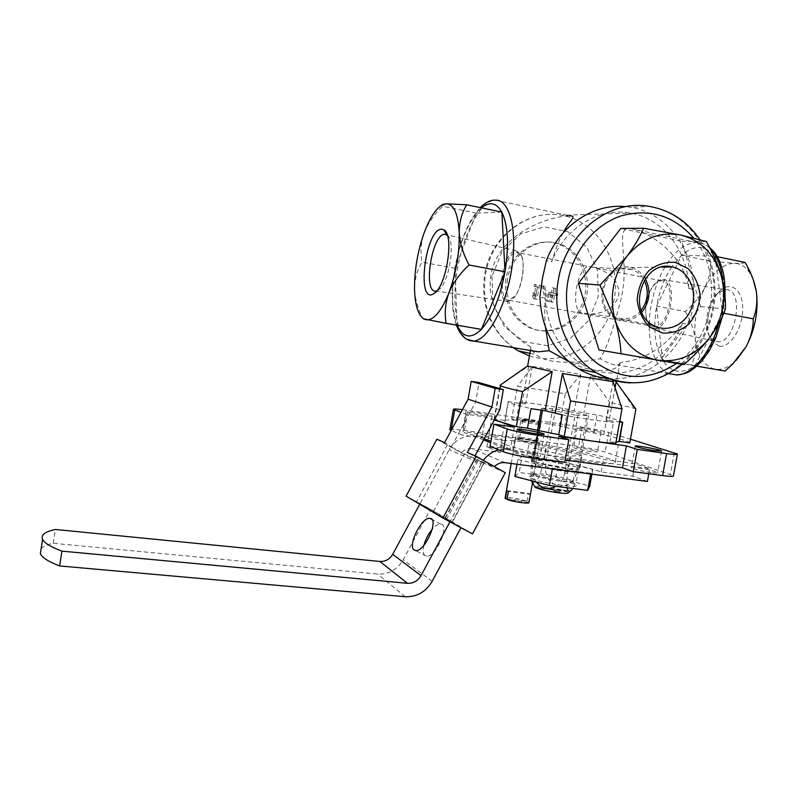 <?xml version="1.0" encoding="UTF-8"?>
<svg xmlns="http://www.w3.org/2000/svg" width="797" height="797" viewBox="0 0 797 797"><rect width="100%" height="100%" fill="white"/><g stroke="black" fill="none" stroke-linecap="round" stroke-linejoin="round"><path stroke-width="0.6" stroke-dasharray="3.98 2.99" d="M536.132 487.615L566.049 491.37C559.006 488.372 535.574 484.636 534.458 486.349M568.042 492.984L566.797 491.689L552.371 489.876L558.089 492.367M575.055 415.068L541.442 408.243L555.559 408.861L588.515 415.516L575.055 415.068L564.694 472.92C563.559 478.798 560.6 483.271 555.838 486.319M562.293 414.868C584.052 418.764 601.087 421.304 613.401 422.48L606.039 420.338L619.668 421.882M494.529 419.591L494.14 418.883L504.919 420.437L508.237 401.598L508.287 402.246L512.82 404.059L530.971 408.622M508.237 401.598L522.005 403.671L525.661 403.77L519.584 401.927C532.047 403.252 548.087 405.673 567.713 409.19L574.209 411.083L597.023 414.968C611.737 418.176 620.235 420.517 622.487 421.972L622.736 422.34M555.688 295.627L556.027 293.685L553.148 293.157L554.035 288.155L552.281 287.827L551.394 292.828L548.505 292.29L548.157 294.232L549.82 301.714L551.574 302.033L552.799 295.099L557.412 295.807L557.751 293.864L554.861 293.326L555.758 288.315L553.995 287.986L553.108 292.997L550.209 292.459L549.86 294.412L551.524 301.914L553.287 302.232L554.523 295.279L557.412 295.807M550.568 297.49L551.046 294.77L549.92 294.561L550.568 297.49L552.281 297.67L552.759 294.95L551.046 294.77M516.785 252.35L521.079 255.688C525.861 263.737 522.224 287.548 514.872 296.335L508.386 300.28C496.332 299.881 504.362 251.991 516.446 252.36L516.785 252.35M653.66 326.581L654.556 326.631C669.54 327.657 676.892 279.478 661.56 280.793C657.894 280.962 654.457 283.662 651.269 288.893C645.988 298.865 644.474 308.798 646.716 318.7C648.15 323.403 650.462 326.033 653.66 326.581M582.647 313.729L580.634 312.743C569.197 305.63 579.28 261.247 591.005 266.895L593.924 267.433C611.279 272.504 619.558 281.849 618.761 295.488C614.457 308.539 603.229 314.725 585.078 314.048L582.647 313.729M494.279 420.039L485.542 416.97L466.066 414.141L461.005 412.318M466.066 414.141L462.409 435.142L451.132 430.569M462.439 409.658L582.109 427.102C593.177 428.806 602.034 430.599 608.679 432.482L630.447 439.197M449.916 429.493C451.222 429.025 455.495 429.284 462.728 430.27L578.632 446.499C589.7 448.153 598.537 450.006 605.142 452.048L673.445 475.719M504.919 420.437C506.055 419.84 509.861 419.81 516.336 420.348L511.734 418.794L539.4 422.171C538.812 421.324 521.527 418.365 522.872 419.342L528.242 420.786L559.534 425.747L564.465 427.341L603.877 434.763C618.841 438.33 627.468 441.04 629.75 442.893L629.769 442.903M615.991 442.196L609.874 441.996L615.683 443.869M484.636 415.735C475.59 414.31 469.931 413.075 467.68 412.039C465.607 410.555 491.231 414.858 492.197 416.154L484.636 415.735M594.622 431.715C585.406 430.25 579.588 428.975 577.167 427.899C575.295 426.515 600.261 430.878 601.058 432.074L594.622 431.715M558.807 436.308L554.822 458.654L565.143 460.048M554.822 458.654L564.724 462.429M490.055 446.33L510.449 449.11L490.922 441.408M484.207 438.758L481.886 437.842L462.409 435.142M518.439 439.426C522.812 441.159 540.964 443.839 537.278 442.205C534.907 440.88 518.1 438.011 517.612 438.848L518.439 439.426C522.384 441 539.101 443.61 537.586 442.415C536.909 441.189 516.028 437.623 517.612 438.998L518.439 439.426M481.019 436.367C471.973 434.973 466.335 433.688 464.103 432.502C462.091 430.759 487.694 435.032 488.611 436.587C488.82 437.145 486.29 437.065 481.019 436.367M591.035 451.65C581.82 450.215 576.022 448.89 573.631 447.665C571.798 446.041 596.744 450.415 597.501 451.849L591.035 451.65M651.059 472.541C640.758 470.947 634.193 469.403 631.354 467.909C629.261 465.986 656.728 470.907 657.645 472.621C657.894 473.169 655.702 473.139 651.059 472.541M532.316 456.512C522.224 454.967 515.858 453.473 513.208 452.029C510.877 449.936 539.031 454.708 540.167 456.601C540.456 457.249 537.845 457.219 532.316 456.512M505.657 444.686C516.077 448.801 545.686 455.525 572.575 459.749C601.556 464.053 615.772 464.81 615.244 462.021C610.273 454.439 492.666 434.126 501.233 442.325L505.657 444.686M559.534 425.747L565.242 393.728L517.462 386.296L511.734 418.794M494.14 418.883L500.038 385.26M603.877 434.763L609.735 402.276L634.282 408.363L635.886 409.09L629.75 442.893M565.242 393.728L580.794 374.321L532.257 366.441L517.462 386.296M504.332 382.211L528.65 366.072L527.654 366.052M608.529 378.545C641.535 381.643 674.68 358.271 687.283 324.16C693.041 313.201 695.153 301.645 693.629 289.47L688.777 288.524C684.304 254.741 648.041 230.104 628.156 228.121C615.005 230.841 630.307 262.034 620.873 299.602C612.993 330.386 606.069 350.072 600.091 358.67C607.962 363.213 613.74 365.335 617.416 365.026L619.757 363.781L616.539 381.663L590.487 376.104L609.735 402.276M516.336 420.348L519.584 401.927M564.465 427.341L567.713 409.19M593.725 433.289L597.023 414.968M609.874 441.996L613.401 422.48M619.757 363.781L620.225 362.615C645.381 359.766 666.113 346.655 682.431 323.273L687.283 324.16M538.304 351.826C533.731 351.806 531.181 350.919 530.653 349.146L530.862 347.024C531.041 349.335 532.874 351.885 536.361 354.675C547.36 364.847 579.588 363.243 600.091 358.67M530.862 347.024C508.327 334.272 485.662 307.094 490.962 275.234C497.228 235.215 546.662 216.346 569.676 215.818L495.326 200.177C480.691 200.505 463.376 233.411 457.498 268.958C451.799 300.927 455.615 332.17 467.032 339.343M563.24 232.764C559.175 239.847 555.32 249.511 551.654 261.755L546.353 260.719M688.777 288.524C688.708 251.972 663.592 218.498 630.566 213.078C599.364 206.961 564.764 227.822 551.654 261.755M620.225 362.615C619.857 371.482 593.406 375.158 568.819 361.529L582.149 364.349C559.424 350.062 547.121 327.965 545.238 298.058C544.481 309.445 544.57 319.268 545.507 327.527M582.149 364.349C617.874 386.246 666.87 365.195 682.431 323.273M545.238 298.058L539.928 297.082M683.746 364.647L660.125 360.354L700.623 306.596L681.804 241.252L620.783 228.45M725.439 309.037L700.623 306.596M706.291 241.481L681.804 241.252M598.985 349.913L660.125 360.354M501.861 212.072L476.397 213.128L455.097 268.33L457.02 324.887L423.257 319.109C417.967 309.156 415.058 299.074 414.53 288.853C414.699 278.91 417.2 270.004 422.031 262.123C420.149 252.699 420.846 242.965 424.114 232.933C428.049 223.16 434.235 214.244 442.674 206.204L442.684 204.421M457.02 324.887L481.398 329.38M662.456 359.935L656.618 306.227C652.942 328.354 654.885 346.257 662.456 359.935L662.516 360.025C670.805 372.737 681.574 374.68 694.795 365.853L662.516 360.025M671.672 266.965C664.459 278.123 659.448 291.154 656.648 306.068L681.515 255.329L671.771 266.826M681.594 255.249L714.919 256.226C705.315 244.928 694.207 244.599 681.594 255.249L681.515 255.329M714.979 256.305L722.5 312.912C726.436 288.325 723.925 269.456 714.979 256.305L714.919 256.226M722.471 313.082L694.884 365.783C708.164 355.083 717.36 337.51 722.471 313.082L722.5 312.912M693.629 289.47C694.127 249.571 666.651 212.689 630.447 207.24L625.834 206.642M505.876 279.139C503.395 301.067 510.867 317.047 528.311 327.089C549.302 337.579 576.101 324.299 583.543 300.28C591.424 276.41 577.825 248.475 555.18 243.145C533.801 237.297 509.632 254.701 505.876 279.139M745.155 262.482C743.95 263.199 740.423 263.468 734.565 263.289L710.705 261.237C710.964 270.133 708.961 279.07 704.707 288.026C699.945 296.743 693.48 304.584 685.31 311.527L656.618 306.148M685.31 311.527C690.531 320.484 693.868 329.719 695.323 339.233C696.179 348.538 694.964 357.136 691.676 365.006L662.466 360.015M710.705 261.237L681.545 255.249M717.27 256.704L714.969 256.226M723.756 313.241L722.51 313.002M696.777 366.192L694.845 365.863M691.676 365.006L725.091 371.033M455.097 268.33L422.031 262.123M476.397 213.128L442.674 206.204M424.074 319.378L423.257 319.109M753.245 279.627L749.06 271.837C745.016 266.387 740.184 263.538 734.565 263.289C723.188 263.668 713.235 271.916 704.707 288.026C696.688 304.603 693.559 321.679 695.323 339.233C697.724 356.438 704.299 366.411 715.048 369.16C721.703 370.276 728.498 367.596 735.432 361.121L736.398 360.164M719.293 346.147C729.843 348.12 742.535 328.733 742.714 309.555C743.183 290.287 731.168 280.634 720.498 290.497C707.925 300.917 703.263 331.462 712.628 342.052L719.293 346.147M613.013 381.663L606.039 420.338M615.095 387.412L609.167 420.308M590.487 376.104L583.872 412.985M580.794 374.321L574.209 411.083M532.257 366.441L525.661 403.77M528.65 366.072L522.005 403.671M514.334 427.092L510.449 449.11M485.542 416.97L481.886 437.842M716.662 341.654L717.589 341.734C736.348 343.696 744.846 287.986 725.539 289.69L717.738 293.186C706.8 302.232 702.725 328.952 710.874 338.127L716.662 341.654M654.088 328.035L654.885 328.095C670.905 329.599 678.815 277.784 662.287 279.588C658.452 279.857 654.875 282.716 651.557 288.165C645.978 298.706 644.374 309.216 646.746 319.687C648.26 324.668 650.711 327.447 654.088 328.035M447.306 235.175C455.944 240.764 448.95 283.921 438.44 289.969L436.856 290.805M516.297 250.806L520.839 254.323C525.9 262.831 522.045 288.086 514.264 297.381L508.297 301.555C494.519 303.796 502.688 250.228 516.048 250.806L516.297 250.806M641.824 312.225C633.575 320.653 624.42 322.536 614.348 317.873C590.129 306.387 604.415 260.868 630.178 267.473L630.467 267.533C636.793 269.007 641.734 272.713 645.301 278.651M641.117 310.461C633.904 318.451 625.595 320.723 616.191 317.286C591.603 308.15 604.146 262.482 629.5 268.908L631.513 269.416C637.022 271.209 641.256 274.826 644.235 280.265M537.487 287.079L539.131 287.378L539.469 285.426L534.408 284.479L534.06 286.432L535.714 286.741L534.09 295.956L532.924 292.858L532.436 295.657L533.591 298.745L535.365 299.074L537.487 287.079L539.131 287.378M540.814 287.538L541.163 285.575L536.082 284.629L535.733 286.591L537.387 286.9L535.753 296.135L534.598 293.037L534.1 295.836L535.265 298.935L537.039 299.264L539.161 287.229M537.039 299.264L535.365 299.074M535.265 298.935L533.591 298.745M534.1 295.836L532.436 295.657M534.598 293.037L532.924 292.858M535.753 296.135L534.09 295.956M537.387 286.9L535.714 286.741M535.733 286.591L534.06 286.432M536.082 284.629L534.408 284.479M541.163 285.575L539.469 285.426M545.666 300.957L548.804 301.415L544.779 286.262L543.335 285.984L541.641 285.834L545.666 300.957L548.804 301.415M543.335 285.984L547.37 301.146M544.779 286.262L541.641 285.834M554.523 295.279L552.799 295.099M553.287 302.232L551.574 302.033M551.524 301.914L549.82 301.714M549.86 294.412L548.157 294.232M550.209 292.459L548.505 292.29M553.108 292.997L551.394 292.828M553.995 287.986L552.281 287.827M555.758 288.315L554.035 288.155M554.861 293.326L553.148 293.157M557.751 293.864L556.027 293.685M543.086 286.103L547.111 301.216M507.48 279.269C504.989 301.266 512.481 317.296 529.955 327.358C551.006 337.888 577.865 324.558 585.337 300.469C593.237 276.539 579.608 248.515 556.904 243.165C535.484 237.307 511.256 254.761 507.48 279.269M552.759 294.95L549.92 294.561M551.624 294.741L552.281 297.67M520.331 437.912C523.609 439.207 537.407 441.369 536.162 440.392L535.903 440.223C533.96 439.137 520.033 436.756 519.644 437.443L520.331 437.912M532.386 482.643C536.58 483.361 540.057 477.204 542.817 464.193L552.739 408.433M537.497 430.48L531.31 465.348L530.742 478.429L531.29 480.721M541.113 410.136L541.442 408.243M555.559 408.861L545.636 464.571C544.431 475.191 548.525 482.404 557.91 486.22C567.982 486.818 574.338 481.876 576.968 471.396L587.07 415.098M567.085 487.744C566.408 484.008 566.587 479.186 567.613 473.308L577.964 415.496M588.515 415.516L578.393 471.944C577.118 478.798 575.235 484.297 572.744 488.461M536.242 482.036C532.874 477.174 531.669 471.794 532.645 465.896L538.882 430.778M542.508 410.345L542.807 408.662M566.049 491.37L566.896 490.623L567.643 490.942L566.797 491.689M557.82 492.735L550.847 489.687L536.281 487.854M535.016 486.608L566.896 490.623M567.643 490.942L552.52 489.039L552.371 489.876M552.52 489.039L559.863 492.227M558.318 492.038L550.996 488.85L550.847 489.687M550.996 488.85L535.723 486.927M483.58 439.914L474.095 436.148C464.87 435.252 457.189 438.768 451.062 446.718L444.626 442.594M494.409 466.584L483.052 460.736L481.139 463.834L449.259 449.618L451.062 446.718L461.523 452.576L477.114 459.461L445.085 518.06L430.41 509.363L419.999 503.774L419.74 504.252M445.085 518.06L452.168 521.856L483.719 463.167L476.736 459.241M483.719 463.167L464.123 454.499L436.886 439.227M452.168 521.856L433.698 510.927L464.123 454.499M483.331 460.357L479.236 458.594L446.37 519.664L461.035 527.514L445.384 518.239L452.477 522.035L484.048 463.306L477.443 459.6L494.08 466.932M481.139 463.834L449.946 521.816M447.446 444.686L416.512 501.911L419.999 503.774L449.259 449.618M474.095 436.148L502.499 440.093L488.94 434.883L514.812 438.499L528.929 443.76C554.911 447.316 588.893 454.4 603.439 459.391L635.01 463.724L649.704 468.766L507.41 449.388L490.683 442.743M505.069 462.668L471.924 448.621L500.327 452.447L502.499 440.093M471.924 448.621C467.959 448.203 464.492 449.518 461.523 452.576M41.125 548.655C43.168 546.423 47.202 544.63 53.24 543.275L377.738 574.079C388.737 574.507 397.225 569.735 403.222 559.763L430.41 509.363M53.24 543.275L55.421 529.477M498.743 449.857L507.41 449.388M648.798 473.747L649.704 468.766M423.954 545.228C422.699 550.538 423.068 554.005 425.05 555.639L426.355 556.147C435.511 558.259 450.514 524.556 440.711 524.077C438.31 523.858 435.491 525.582 432.253 529.248M477.064 459.391L445.384 518.239M647.393 481.468L632.748 476.148L601.167 471.954C586.682 466.683 552.739 459.47 526.757 456.014L512.7 450.454L486.828 446.938L500.327 452.447M531.27 461.204L544.301 460.008L579.837 467.69L567.633 469.124L531.27 461.204L533.522 448.512L546.493 447.655L582.089 455.187L569.935 456.273L533.522 448.512M486.828 446.938L488.94 434.883M512.7 450.454L514.812 438.499M526.757 456.014L528.929 443.76M632.748 476.148L635.01 463.724M601.167 471.954L603.439 459.391M544.301 460.008L546.493 447.655M579.837 467.69L582.089 455.187M567.633 469.124L569.935 456.273M479.236 458.594L467.391 452.507M505.278 472.701L484.048 463.306M472.482 533.88L452.477 522.035M406.091 496.113L433.698 510.927M446.37 519.664L416.512 501.911M451.58 446.499L475.699 401.857L479.067 382.58M499.809 409.788L475.699 401.857M474.613 456.571L475.012 455.834M522.125 456.063L558.787 460.995L592.769 469.413L590.766 473.239L552.48 468.178L517.851 459.411L522.125 456.063L519.216 472.501L555.878 477.254L558.787 460.995M591.912 474.135L592.769 469.413M555.878 477.254L589.78 486.001M590.637 473.976L590.766 473.239M552.351 468.915L552.48 468.178M516.994 464.243L517.851 459.411M514.852 476.387L519.216 472.501M531.609 478.539C542.169 483.44 584.639 489.308 574.996 484.576C568.839 480.79 531.709 474.374 529.696 476.755L531.609 478.539M534.608 461.652C542.966 465.279 577.576 471.007 578.911 468.995C583.145 466.125 522.872 455.715 533.482 461.144L534.608 461.652M535.355 475.52C543.325 479.186 576.131 484.187 573.133 481.298L572.336 480.691C567.125 477.523 535.335 472.033 533.691 474.016L535.355 475.52M537.138 465.498C544.281 468.636 573.651 473.498 574.866 471.744L574.926 471.336C573.491 468.437 532.276 461.324 535.395 464.502L537.138 465.498M507.081 498.852L526.986 501.273C521.437 499.052 506.015 496.75 505.129 498.015M528.999 502.409L506.982 499.43M516.605 439.167C521.318 441.06 541.402 444.198 539.589 442.763C538.772 441.289 513.716 437.005 515.619 438.659L516.605 439.167M528.63 502.05L530.035 494.13L508.386 491.46M526.986 501.273L528.381 493.373L530.035 494.13M521.627 421.384C525.602 422.808 542.319 425.468 540.784 424.422L540.505 424.263C538.234 423.097 521.089 420.158 520.78 420.886L521.627 421.384M523.778 419.68C527.295 420.926 541.761 423.137 538.951 422.002C537.138 421.075 523.31 418.714 523.091 419.282L523.778 419.68M506.792 490.693L528.381 493.373M466.235 410.176L462.728 430.27M582.109 427.102L578.632 446.499M674.362 452.746L670.407 474.295M608.679 432.482L605.142 452.048M664.947 267.055C658.412 278.332 653.819 291.074 651.189 305.291C645.221 336.723 652.982 367.905 669.59 373.763M718.505 324.06C722.411 309.913 723.885 296.155 722.949 282.786M709.988 248.295C706.022 244.579 701.609 242.667 696.757 242.547C685.31 242.946 674.81 250.935 665.266 266.517M529.447 355.88C564.754 367.835 604.754 341.893 613.451 302.8C622.826 263.887 598.487 221.446 561.696 215.28C527.963 208.515 491.36 236.52 485.433 274.806C481.478 305.739 490.763 330.028 513.288 347.651M676.533 363.442C714.71 337.49 723.696 273.321 693.609 237.984M455.097 268.41C451.271 291.961 451.919 310.75 457.02 324.797M476.367 213.217C466.524 226.368 459.441 244.709 455.127 268.25M481.508 207.848L476.437 213.128M630.566 382.879C671.223 384.194 708.623 347.123 713.474 302.262C718.824 257.451 690.272 213.078 649.665 206.463L630.447 207.24M491.978 276.539L492.895 303.368L504.401 326.64L524.008 341.694L547.669 345.709L570.682 338.097L588.654 320.533L598.238 296.434L597.63 270.372L586.861 247.299L567.872 231.728L544.251 226.886L520.66 233.949L501.931 251.683L491.978 276.539M545.636 464.571L542.817 464.193M531.31 465.348L532.645 465.896M578.393 471.944L576.968 471.396M564.694 472.92L567.613 473.308M432.153 581.322L403.222 559.763M405.155 596.724L377.738 574.079M661.56 280.793L516.446 252.36M654.556 326.631L585.078 314.048M581.86 313.47L509.134 300.3M494.449 419.521L499.878 388.607M615.663 381.365L634.282 408.363M615.244 462.021L618.9 441.797M501.233 442.325L508.287 402.246M709.619 247.588C705.574 244.44 701.29 242.756 696.757 242.547L628.156 228.121M668.743 373.624L617.416 365.046M529.905 353.32L536.361 354.685M513.158 347.631C490.145 329.858 480.621 305.57 484.576 274.786C490.404 236.809 527.096 208.645 561.696 215.28L630.566 213.078M456.342 325.096C455.665 324 452.507 311.687 452.437 302.222C452.019 291.572 452.835 280.275 454.858 268.33C458.713 247.827 464.482 231.14 472.163 218.258L480.242 207.589M722.63 315.821L725.041 297.002M682.182 364.388C686.087 361.38 695.691 351.128 701.569 341.315C709.489 327.358 713.973 312.235 715.019 295.956C715.467 273.779 710.426 255.01 699.905 239.638M735.432 361.121L732.592 364.149M749.06 271.837L746.102 264.166M530.394 350.511L530.643 349.146M517.183 429.573L513.208 452.029M544.112 434.395L540.167 456.601M635.279 446.29L631.354 467.909M661.57 451.172L657.645 472.621M577.167 427.899L573.631 447.665M601.058 432.074L597.501 451.849M467.68 412.039L464.103 432.502M492.197 416.154L488.611 436.587M710.874 338.127L712.628 342.052M717.738 293.186L720.498 290.497M654.885 328.095L717.589 341.734M662.287 279.588L725.539 289.69M646.716 318.7L646.746 319.687M651.269 288.893L651.557 288.165M438.44 289.969L435.152 292.599M516.048 250.806L447.187 234.836M508.297 301.555L436.009 291.015M521.079 255.688L520.839 254.323M514.872 296.335L514.264 297.381M614.348 317.873L653.699 325.515M630.467 267.533L661.709 267.105M631.513 269.416L593.924 267.433M616.191 317.286L580.634 312.743M556.904 243.165L555.18 243.145M529.955 327.358L528.311 327.089M519.644 437.443L517.612 438.848M535.903 440.223L537.278 442.205M536.162 440.392L539.4 422.171M519.644 437.563L522.872 419.342M531.589 480.8L530.742 478.429M440.711 524.077L431.765 519.305M426.355 556.147L415.546 550.528M533.691 474.016L529.696 476.755M572.336 480.691L574.996 484.576M573.133 481.298L574.926 471.336M533.621 474.474L535.395 464.502M574.866 471.744L578.911 468.995M536.172 465.059L533.482 461.144M532.476 482.823L539.589 442.763M511.236 463.485L515.619 438.659M537.586 442.415L540.784 424.422M517.612 438.998L520.79 421.005M523.091 419.282L520.78 420.886M538.951 422.002L540.505 424.263"/><path stroke-width="1.2" d="M534.458 486.349L536.132 487.615M558.089 492.367L559.364 492.935C564.286 493.482 567.175 493.502 568.042 492.984L571.051 490.524M564.186 436.537L570.542 400.941L622.019 408.841L615.683 443.869L592.958 441.159L564.186 436.537L558.747 434.694L562.293 414.868L545.208 410.754L530.971 408.622L527.494 428.238L516.326 426.644L494.279 420.039M616.539 381.663L616.091 381.922L635.906 409.1L629.769 442.903L619.289 441.399L622.736 422.34L619.668 421.882M461.005 412.318L453.403 409.439C452.955 408.781 455.964 408.851 462.439 409.658M451.132 430.569L449.916 429.493M507.261 428.965L493.941 424.173L490.055 446.33L503.256 451.68C510.06 454.091 520.162 456.273 533.552 458.235L564.724 462.429L568.789 439.705L537.626 435.292C524.227 433.259 514.105 431.157 507.261 428.965L503.256 451.68M630.447 439.197L677.43 454.011C677.878 454.758 674.272 454.619 666.611 453.563L637.291 449.408L633.246 471.655L622.437 467.799L565.143 460.048M677.37 454.33L673.445 475.719C673.863 476.626 670.247 476.586 662.576 475.6L633.246 471.655M619.289 441.399L615.991 442.196M637.291 449.408L626.412 445.921L558.807 436.308L568.789 439.705M493.941 424.173L514.334 427.092L494.529 419.591M655.044 450.703C644.743 449.07 638.158 447.595 635.279 446.29C633.137 444.646 660.633 449.538 661.6 450.972L655.044 450.703M536.341 433.837C526.239 432.263 519.853 430.838 517.183 429.573C514.782 427.78 542.966 432.582 544.162 434.156C544.471 434.694 541.86 434.594 536.341 433.837M558.747 434.694L527.494 428.238M490.922 441.408L484.207 438.758M516.326 426.644L522.513 391.616C509.652 388.777 502.279 386.804 500.396 385.688L500.038 385.26L527.375 366.112L552.172 371.581L522.513 391.616M570.542 400.941L562.403 373.474L613.013 381.663L622.019 408.841M569.676 215.818C577.845 215.758 568.938 220.918 563.24 232.764M545.507 327.527L549.193 350.69L538.304 351.826L473.826 341.056C487.884 340.229 505.985 306.984 511.754 268.589C517.711 230.184 509.452 198.901 495.326 200.177C490.514 199.917 485.483 202.388 480.242 207.589M568.311 361.29L549.193 350.69M625.834 206.642C593.496 203.056 559.335 225.82 546.353 260.719L542.368 278.661L539.928 297.082C541.542 329.281 554.473 353.21 578.712 368.872C588.047 374.421 597.979 377.648 608.529 378.545M683.746 364.647C693.45 356.468 702.147 347.402 709.858 337.46C716.991 327.587 722.192 318.113 725.439 309.037C725.798 298.945 724.383 287.847 721.205 275.762C717.599 263.787 712.628 252.36 706.291 241.481L680.339 234.936L643.627 228.241L620.783 228.45L578.423 283.353L598.985 349.913L683.746 364.647M643.627 228.241C639.901 237.028 634.233 246.512 626.621 256.714L599.952 285.077L578.423 283.353M599.952 285.077L615.174 320.344C618.671 332.498 620.604 343.686 620.953 353.928M446.19 323.363L481.398 329.38L505.019 271.797L501.861 212.072L466.703 204.789C461.732 212.849 459.241 222.194 459.241 232.824C459.979 243.483 463.256 254.213 469.074 264.993C459.979 273.331 453.234 282.676 448.831 293.027C445.244 303.368 444.367 313.48 446.19 323.363L423.725 318.86C418.017 314.845 414.948 304.843 414.53 288.853C414.43 270.063 417.628 251.424 424.114 232.933C429.185 219.265 434.813 210.189 441 205.706L446.031 203.793L466.703 204.789M696.777 366.192L725.091 371.033L732.592 364.149L746.221 346.565C750.884 337.39 753.235 328.145 753.265 318.83C756.512 310.73 757.548 301.714 756.383 291.782C754.759 282.477 751.332 273.271 746.102 264.166L745.155 262.482L717.27 256.704M753.265 318.83L723.756 313.241M441 205.706L442.684 204.421L446.031 203.793C453.732 203.932 458.136 213.616 459.241 232.824C459.61 253.167 456.133 273.241 448.831 293.027C441.209 311.617 433.628 320.524 426.076 319.756L423.725 318.86M505.019 271.797L469.074 264.993M753.245 279.627L756.383 291.782C758.624 310.7 755.237 328.952 746.221 346.565L736.398 360.164M441.668 229.177L443.879 229.835C454.459 234.607 446.569 286.302 434.186 293.386C415.855 306.785 425.07 228.659 441.668 229.177M626.621 256.714C612.803 276.071 608.988 297.271 615.174 320.344C622.856 342.65 636.982 355.94 657.545 360.234C678.247 362.874 695.681 355.283 709.858 337.46C723.009 318.74 726.794 298.168 721.205 275.762C714.311 253.775 700.693 240.166 680.339 234.936C659.527 231.339 641.615 238.602 626.621 256.714M675.348 262.372L688.01 268.559C694.914 275.852 698.939 284.888 700.085 295.637C699.218 306.506 695.462 316.01 688.817 324.14C680.867 330.586 672.09 333.545 662.496 333.016L649.704 327.099C642.611 319.896 638.437 310.82 637.172 299.891C637.998 288.793 641.834 279.129 648.668 270.89C656.828 264.455 665.714 261.615 675.348 262.372M552.172 371.581L545.208 410.754M562.403 373.474L555.399 412.776M616.091 381.922L615.095 387.412M626.412 445.921L622.437 467.799M436.856 290.805L436.009 291.015C422.589 293.774 431.705 234.079 444.666 234.248L447.306 235.175M672.11 266.885L672.439 266.955C688.05 270.163 697.534 289.969 691.906 307.014C686.596 324.17 667.806 333.405 653.699 325.515C625.874 312.225 642.521 259.184 672.11 266.885M645.301 278.651C651.119 290.497 649.963 301.684 641.824 312.225M644.235 280.265C649.097 290.875 648.061 300.947 641.117 310.461M531.29 480.721L532.386 482.643M537.497 430.48L541.113 410.136M572.744 488.461L571.469 490.125C569.347 492.147 567.892 491.36 567.085 487.744M538.882 430.778L542.508 410.345M555.838 486.319C548.376 490.135 541.84 488.71 536.242 482.036M535.574 487.545L535.016 486.608L536.281 487.854C541.442 489.776 548.625 491.41 557.82 492.735L558.318 492.038L559.863 492.227L559.364 492.935M442.943 518.06L406.091 496.113L436.886 439.227L444.626 442.594L468.098 399.187L491.908 407.018L467.391 452.507L476.178 456.332L442.943 518.06L472.482 533.88L505.278 472.701L476.178 456.332M379.9 561.477L55.421 529.477C45.05 531.649 40.777 534.936 42.59 539.36C44.473 543.106 50.928 547.031 61.947 551.145L407.476 583.304L379.9 561.477C385.409 561.716 389.663 559.335 392.682 554.333L419.74 504.252M483.331 460.357C487.405 454.928 492.546 451.431 498.743 449.857M494.409 466.584C497.517 463.555 501.064 462.25 505.069 462.668L647.393 481.468L648.798 473.747M432.253 529.248C428.338 533.96 425.568 539.29 423.954 545.228M460.935 527.704L432.153 581.322C425.787 591.972 416.791 597.112 405.155 596.724L59.606 565.95L61.947 551.145M407.476 583.304C413.304 583.524 417.817 580.953 421.015 575.613L449.946 521.816M59.606 565.95C48.607 561.726 42.181 557.661 40.328 553.746L41.125 548.655M414.261 550.03L415.546 550.528C424.552 552.56 439.695 518.767 430.021 518.379C421.912 516.396 407.128 545.985 414.261 550.03M475.012 455.834L499.809 409.788L503.355 389.613L495.186 388.348L491.908 407.018M503.355 389.613L479.067 382.58L471.206 381.365L468.098 399.187M495.186 388.348L471.206 381.365M590.637 473.976L587.688 490.364L589.78 486.001L591.912 474.135M587.688 490.364L549.392 485.503L552.351 468.915M549.392 485.503L514.852 476.387L516.994 464.243M505.129 498.015L507.081 498.852M505.388 498.653L506.792 490.693L508.386 491.46L506.982 499.43C513.009 501.911 530.563 504.272 528.999 502.409L532.476 482.823M454.688 410.047L451.112 430.569M537.626 435.292L533.552 458.235M666.611 453.563L662.576 475.6M669.59 373.763L676.553 374.929C691.945 375.048 710.416 353.559 718.505 324.06M722.949 282.786C721.554 266.895 717.23 255.399 709.988 248.295M665.266 266.517L664.947 267.055M513.288 347.651L518.299 350.869L529.447 355.88M467.032 339.343L473.826 341.056C466.414 341.176 460.586 335.856 456.342 325.096M693.609 237.984C673.784 215.469 649.575 208.127 620.983 215.937C594.701 224.654 573.292 250.806 567.862 281.351C562.164 313.39 574.657 346.914 597.959 363.95C624.001 380.797 650.193 380.627 676.533 363.442M501.811 212.062C496.441 202.657 489.677 201.252 481.508 207.848M505.009 271.707C509.163 245.376 508.117 225.531 501.861 212.151M481.428 329.3C492.078 317.256 499.928 298.118 504.979 271.887M457.199 325.246C462.918 337.938 470.967 339.313 481.358 329.38M699.905 239.638C687.343 221.357 670.596 210.298 649.665 206.463C609.575 198.672 565.79 233.053 558.358 279.896C551.414 316.977 567.892 356.1 596.435 372.767C607.095 379.113 618.472 382.49 630.566 382.879M490.683 442.743L483.58 439.914M421.015 575.613L392.682 554.333M499.878 388.607L500.396 385.688M618.9 441.797L622.437 422.29M722.63 315.821L715.716 338.127L709.34 350.69L701.818 361.091L694.456 368.114C690.142 370.735 689.096 373.494 676.553 374.929L668.743 373.624M513.158 347.631L518.299 350.869L529.905 353.32M725.041 297.002C725.26 274.357 722.62 269.207 718.735 259.433C714.62 251.732 713.245 250.985 709.619 247.588M578.712 368.872L596.435 372.767C626.352 388.458 654.935 385.658 682.182 364.388M527.604 366.311L530.394 350.511M453.403 409.439L449.857 429.872M446.848 234.836L443.879 229.835M435.152 292.599L434.186 293.386M446.639 234.707L444.666 234.248M661.709 267.105L672.439 266.955M535.106 487.296L531.589 480.8M431.765 519.305L430.021 518.379M40.328 553.746L42.59 539.36M505.079 498.344L511.236 463.485"/></g></svg>
